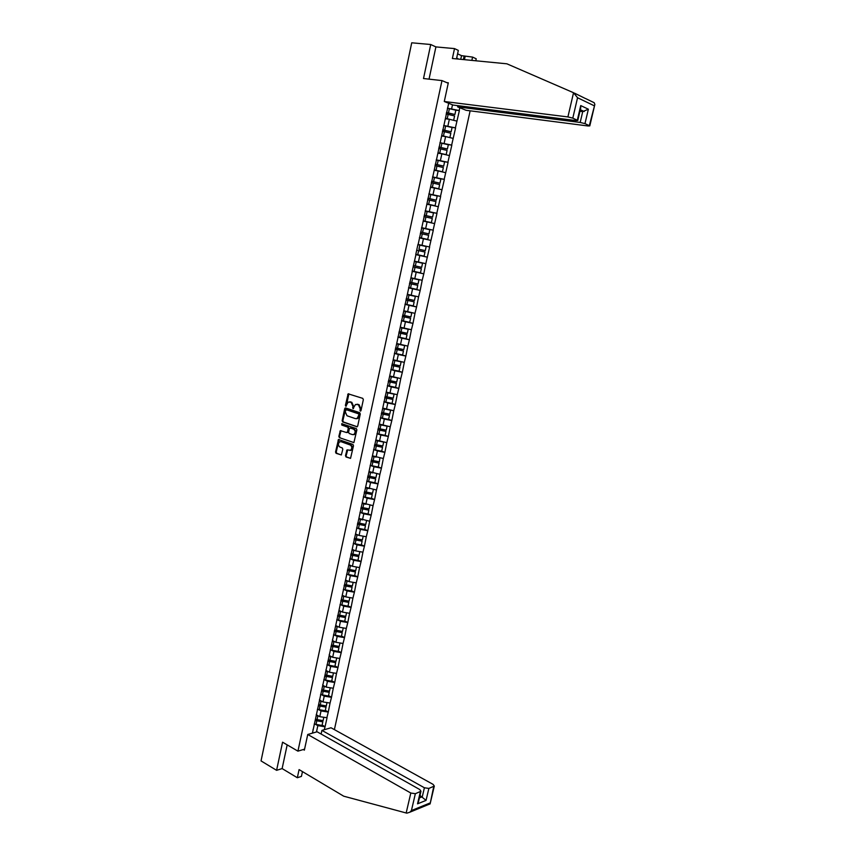 <?xml version="1.0" encoding="UTF-8"?>
<svg xmlns="http://www.w3.org/2000/svg" width="856" height="856" viewBox="0 0 856 856"><rect width="100%" height="100%" fill="white"/><g stroke="black" fill="none" stroke-linecap="round" stroke-linejoin="round"><path stroke-width="1.28" d="M360.312 411.105L361.007 410.57L363.34 399.645L362.773 398.361L348.146 393.824L345.396 405.337L345.792 406.226L348.221 402.074L351.11 402.256L352.918 406.354L353.014 408.654L355.454 404.492L358.386 404.663L360.205 408.783L360.312 411.105M345.482 455.681L346.038 456.986L350.543 458.356L353.507 445.73L352.94 444.435L338.462 439.492L335.541 452.022L336.087 453.305L341.33 454.964L342.817 449.218L342.261 447.923L339.939 447.078C338.034 445.559 337.917 443.815 339.586 441.867L341.084 441.685L350.243 444.992C352.169 446.511 352.298 448.244 350.628 450.224L346.98 449.924L345.482 455.681L346.734 456.976L350.511 458.367M282.566 742.184L276.595 770.325L261.037 760.909L411.725 42.8L430.729 44.512L423.506 78.527L441.985 80.592L297.931 751.151L282.566 742.184M356.706 426.812L357.701 426.053L360.28 413.983L359.713 412.688L345.674 407.959L344.679 408.719L342.154 420.681L342.71 421.955L357.091 426.812M356.888 429.883L353.903 442.584L339.393 437.662L338.837 436.389L340.346 430.622L346.53 432.537L347.515 431.799L348.242 428.396L347.675 427.112L341.812 425.068L341.726 423.699L356.321 428.589L356.888 429.883M304.575 749.139L297.931 751.151M334.386 729.633L470.137 110.82M441.985 80.592L448.223 83.246M322.124 725.032L325.087 726.68L327.046 717.735L319.791 716.686L316.249 714.739M325.087 726.68L324.242 729.719M312.429 733.132L412.282 271.577M415.941 254.692L412.089 271.534M417.974 244.335L415.738 254.649M418.167 244.367L448.694 103.276M459.79 107.749L459.18 110.542L447.421 108.166M455.306 110.092L459.18 110.542M459.362 110.617L455.403 127.865L443.686 125.468M451.187 127.319L455.403 127.865M455.595 127.929L451.647 145.103L439.952 142.695M446.971 144.439L451.647 145.103M451.829 145.178L447.902 162.276L436.25 159.837M442.595 161.442L447.902 162.276M448.095 162.34L444.178 179.364L432.558 176.903M437.951 178.305L444.178 179.364M444.371 179.418L440.476 196.377L428.877 193.895M432.772 194.975L440.476 196.377M440.658 196.431L436.785 213.315L425.218 210.811M426.32 211.282L436.785 213.315M436.977 213.358L433.104 230.168L421.58 227.653M421.548 227.792L433.104 230.168M433.297 230.221L429.445 246.956L417.953 244.42L429.445 246.956M429.637 246.999L425.807 263.669L414.539 261.155M412.175 271.106L423.795 273.845L425.807 263.669M423.795 273.845L422.179 280.297L410.944 277.772M409.072 287.691L420.178 290.43L422.179 280.297M420.178 290.43L418.573 296.861L407.36 294.314M408.644 304.897L416.572 306.94L418.573 296.861M416.572 306.94L414.978 313.35L403.797 310.781M406.664 321.685L412.988 323.386L414.978 313.35M412.988 323.386L411.404 329.763L400.255 327.185M404.086 338.259L409.425 339.746L411.404 329.763M409.425 339.746L407.841 346.113L396.724 343.502M401.207 354.694L405.872 356.043L407.841 346.113M405.872 356.043L404.3 362.377L393.204 359.755M398.158 371.012L402.341 372.274L404.3 362.377M402.341 372.274L400.769 378.577L389.705 375.945M395.012 387.233L398.821 388.421L400.769 378.577M398.821 388.421L397.248 394.712L386.216 392.048M391.791 403.369L395.312 404.503L397.248 394.712M395.312 404.503L393.749 410.762L382.75 408.098M388.538 419.419L391.823 420.521L393.749 410.762M391.823 420.521L390.261 426.759L379.294 424.062M385.125 435.34L388.346 436.464L390.261 426.759M388.346 436.464L386.794 442.67L375.848 439.963M381.68 451.187L384.89 452.332L386.794 442.67M384.89 452.332L383.338 458.516L372.424 455.799M378.256 466.959L381.444 468.136L383.338 458.516M381.444 468.136L379.904 474.299L369.022 471.56M374.832 482.666L378.01 483.875L379.904 474.299M378.01 483.875L376.48 490.017L365.619 487.257M371.429 498.299L374.596 499.54L376.48 490.017M374.596 499.54L373.066 505.661L362.238 502.889M368.048 513.878L371.204 515.141L373.066 505.661M371.204 515.141L369.674 521.24L358.878 518.447M364.677 529.383L367.812 530.667L369.674 521.24M367.812 530.667L366.293 536.744L359.092 535.439L355.518 533.941M361.318 544.812L364.442 546.139L366.293 536.744M364.442 546.139L362.933 552.184L355.743 550.9L352.18 549.37M357.979 560.188L361.082 561.536L362.933 552.184M361.082 561.536L359.584 567.571L352.405 566.298L348.863 564.735M354.651 575.489L357.744 576.869L359.584 567.571M357.744 576.869L356.246 582.883L349.077 581.62L345.546 580.026M351.335 590.736L354.416 592.138L356.246 582.883M354.416 592.138L352.918 598.119L345.77 596.889L342.25 595.262M348.028 605.909L351.099 607.343L352.918 598.119M351.099 607.343L349.612 613.303L342.475 612.083L338.976 610.424M344.743 621.017L347.804 622.483L349.612 613.303M347.804 622.483L346.316 628.422L339.19 627.223L335.702 625.533M341.469 636.062L344.519 637.56L346.316 628.422M344.519 637.56L343.042 643.477L335.927 642.289L332.449 640.566M338.216 651.052L341.244 652.572L343.042 643.477M341.244 652.572L339.768 658.467L332.663 657.29L329.218 655.546M334.974 665.968L337.992 667.52L339.768 658.467M337.992 667.52L336.515 673.394L329.432 672.238L325.986 670.451M331.743 680.83L334.739 682.403L336.515 673.394M334.739 682.403L333.284 688.256L326.2 687.122L322.776 685.303M328.522 695.628L331.518 697.223L333.284 688.256M331.518 697.223L330.052 703.054L322.99 701.931L319.502 700.058M325.312 710.362L328.297 711.989L330.052 703.054M328.297 711.989L326.842 717.799M319.791 716.686L321.032 710.929L318.71 709.656M316.239 714.621L316.303 715.242M328.094 712.042L321.032 710.929M322.99 701.931L324.242 696.153L321.877 694.879M319.47 699.705L320.326 700.497M331.315 697.276L324.242 696.153M326.2 687.122L327.463 681.312L325.066 680.049M322.701 684.725L322.776 685.314M334.546 682.446L327.463 681.312M329.432 672.238L330.694 666.407L328.255 665.155M325.965 669.681L326.029 670.248M337.788 667.562L330.694 666.407M332.663 657.29L333.936 651.437L331.454 650.186M329.228 654.572L329.303 655.118M341.041 652.614L333.936 651.437M335.927 642.289L337.2 636.404L334.675 635.163M332.513 639.389L332.588 639.924M344.315 637.592L337.2 636.404M339.19 627.223L340.474 621.306L337.895 620.076M347.6 622.515L340.474 621.306M342.475 612.083L343.759 606.144L341.127 604.914M350.906 607.375L343.759 606.144M345.77 596.889L347.065 590.929L344.38 589.698M354.213 592.17L347.065 590.929M349.077 581.62L350.382 575.639L347.622 574.408M357.551 576.901L350.382 575.639M352.405 566.298L353.71 560.284L350.885 559.054M360.89 561.557L353.71 560.284M355.743 550.9L357.048 544.865L354.149 543.624M364.249 546.16L357.048 544.865M359.092 535.439L360.408 529.372L357.423 528.141M367.62 530.688L360.408 529.372M362.463 519.913L363.789 513.825L360.697 512.584M371.001 515.152L363.789 513.825M365.844 504.312L367.171 498.203L363.971 496.951M374.404 499.551L367.171 498.203M369.246 488.648L370.573 482.506L367.245 481.243M377.817 483.875L370.573 482.506M372.66 472.919L373.997 466.755L370.52 465.471M381.252 468.136L373.997 466.755M376.084 457.125L377.432 450.93L373.772 449.614M384.697 452.332L377.432 450.93M375.741 440.466L379.508 441.247L380.877 435.03L377.004 433.692L385.125 435.362L385.981 431.435L377.86 429.765M388.153 436.453L380.877 435.03M382.985 425.314L384.333 419.065L380.449 417.76M391.631 420.51L384.333 419.065M386.452 409.307L387.811 403.037L383.916 401.764M395.119 404.492L387.811 403.037M389.94 393.236L391.31 386.933L387.394 385.703M398.618 388.41L391.31 386.933M393.439 377.089L394.819 370.755L390.882 369.567M402.138 372.253L394.819 370.755M396.959 360.868L398.34 354.502L394.391 353.357M405.68 356.032L398.34 354.502M400.49 344.583L401.881 338.184L397.912 337.082M409.232 339.725L401.881 338.184M404.043 328.212L405.434 321.792L401.443 320.722M412.795 323.354L405.434 321.792M407.606 311.777L409.008 305.335L404.995 304.297M416.38 306.908L409.008 305.335M411.19 295.267L412.592 288.793L408.569 287.809M419.986 290.398L412.592 288.793M414.786 278.692L416.198 272.187L412.153 271.234M423.602 273.802L416.198 272.187M418.391 262.032L419.815 255.505L415.749 254.585M427.23 257.142L419.815 255.505M422.019 245.308L423.442 238.738L419.568 237.915M430.878 240.397L423.442 238.738M425.667 228.499L427.101 221.907L423.196 221.116M434.538 223.587L427.101 221.907M429.327 211.614L430.761 204.991L426.844 204.252M438.219 206.703L430.761 204.991M433.008 194.654L434.452 188.01L430.515 187.304M441.921 189.732L434.452 188.01M436.699 177.631L438.154 170.943L434.195 170.28M445.634 172.687L438.154 170.943M440.412 160.511L441.867 153.802L437.898 153.181M449.368 155.567L441.867 153.802M444.146 143.327L445.601 136.586L441.61 135.997M453.113 138.372L445.601 136.586M447.881 126.057L449.357 119.284L445.345 118.749M456.879 121.092L449.357 119.284M451.647 108.712L452.492 104.807M456.494 58.904L458.324 50.397L454.515 48.599L435.907 46.909L430.729 44.512M276.595 770.325L282.127 768.581L287.177 744.87M316.474 731.966L317.844 725.642L315.554 724.369M313.029 729.483L313.082 730.115M324.895 726.744L317.844 725.642M415.759 254.564L427.422 257.185M360.783 410.987L360.9 408.815L359.081 404.695L358.386 404.663M357.005 404.225L359.081 404.695M349.751 401.817L351.805 402.288L353.603 406.386L353.485 408.537M348.895 393.824L346.263 406.108M345.867 408.023L342.849 420.692L343.406 421.976L357.22 426.759M358.942 414.732L358.546 413.833L346.22 409.671L345.214 411.672L347.001 415.759L355.411 418.638L357.209 418.413L358.942 414.732L359.627 414.753L358.546 413.833M346.669 409.682L359.231 413.855M356.364 418.723L357.894 418.434L359.317 416.241L358.621 416.219M359.627 414.753L359.317 416.241M353.86 442.606L339.393 437.662M340.346 430.622L341.041 430.632L339.532 436.389L340.089 437.673M347.215 432.548L348.21 431.809L348.927 428.407L348.371 427.123L341.812 425.068M342.379 423.741L342.496 425.079M352.415 434.613L353.935 434.42C355.636 432.44 355.518 430.686 353.571 429.166L350.318 428.032L349.323 428.781L348.606 432.184L349.162 433.468L352.415 434.613M353.303 434.677L354.619 434.431C356.321 432.451 356.203 430.696 354.256 429.177L353.571 429.166M350.618 428.043L354.256 429.177M347.697 449.903L346.177 455.681M350.018 450.481L351.324 450.213C352.993 448.244 352.865 446.511 350.939 444.992L350.243 444.992M340.87 441.632L350.939 444.992M339.179 439.492L336.237 452.022L336.783 453.305L341.309 454.975M447.41 108.241L449.389 108.68L448.458 112.971L446.479 112.521M448.458 112.971L454.9 114.49L455.831 110.21L449.389 108.68M446.436 112.714L454.9 114.49M445.409 118.47L448.384 119.155M453.552 120.3L445.441 118.288M453.659 120.215L454.59 115.934L446.169 113.966M443.665 125.564L445.634 126.003L444.713 130.273L442.734 129.834M444.713 130.273L451.144 131.781L452.075 127.523L445.634 126.003M442.702 130.005L451.144 131.781M441.675 135.73L445.067 136.511M449.753 137.57L441.707 135.569M449.903 137.474L450.834 133.215L442.424 131.268M439.93 142.813L441.899 143.252L440.979 147.5L439.01 147.061M440.979 147.5L447.399 148.998L448.319 144.75L441.899 143.252M438.978 147.2L447.399 148.998M437.962 152.903L446.169 154.658L437.983 152.775M446.169 154.658L447.089 150.421L438.7 148.495M436.218 159.986L438.176 160.425L437.266 164.641L435.297 164.213M437.266 164.641L443.675 166.128L444.596 161.902L438.176 160.425M435.276 164.331L443.675 166.128M434.26 170.012L442.445 171.767L434.281 169.895M442.445 171.767L443.365 167.551L434.998 165.636M432.515 177.074L434.474 177.513L433.564 181.718L431.606 181.279M433.564 181.718L439.963 183.184L440.883 178.979L434.474 177.513M431.585 181.376L439.963 183.184M430.579 187.036L438.743 188.802L430.589 186.94M438.743 188.802L439.652 184.607L431.306 182.703M428.835 194.087L430.793 194.526L429.883 198.71L427.936 198.282M429.883 198.71L436.271 200.165L437.181 195.981L430.793 194.526M427.914 198.346L436.271 200.165M426.909 203.974L435.062 205.75L426.919 203.91M435.062 205.75L435.961 201.577L427.625 199.694M456.815 58.936L457.8 58.476L458.11 59.053M456.612 58.358L457.8 58.476M573.541 92.726L577.554 97.734L572.792 118.128L567.913 116.93L573.541 92.726L506.891 63.815L452.375 58.497L454.515 48.599M457.874 105.652L457.607 106.872L466.146 110.306L588.019 125.971L589.795 125.896L584.98 123.617L580.186 122.451L582.722 111.622L588.372 109.194L584.98 123.617M457.607 106.872L580.186 122.451M460.742 59.31L461.534 55.661L457.586 53.832M461.534 55.661L472.576 57.085L476.236 58.807L475.808 60.787M471.859 60.402L472.576 57.085M574.504 93.154L585.237 98.429M446.768 82.625L448.319 82.807L444.285 101.5L453.091 105.053L576.024 120.578L577.789 120.482L572.792 118.128M444.285 101.5L567.913 116.93M435.907 46.909L429.038 79.148M579.94 111.28L582.722 111.622L580.143 110.424M465.161 56.378L464.444 59.674M463.374 59.567L464.166 55.918M577.318 120.172L580.721 105.577L580.668 108.177M589.345 125.586L594.856 104.411L594.192 102.72L585.643 98.568M307.743 734.491L410.805 793.031L415.353 793.705L420.97 791.244L419.782 789.553L317.105 731.784L307.743 734.491L304.361 750.145L303.302 749.524M415.353 793.705L411.426 810.557L409.842 812.205L406.868 813.168L343.705 796.187L299.086 769.608L297.332 777.74L301.43 776.392L302.468 771.62M297.332 777.74L282.127 768.581M428.867 788.43L434.313 786.054L433.104 784.385L331.026 727.76L321.92 730.393L424.394 787.766L428.867 788.43L426.053 800.403L419.986 795.449M321.128 734.041L321.92 730.393M418.627 801.28L417.535 803.838L420.36 791.747M429.423 804.191L430.108 803.912L433.725 786.536M425.175 211.025L427.123 211.464L426.224 215.626L424.276 215.198M426.224 215.626L432.601 217.071L433.5 212.898L427.123 211.464M424.266 215.241L432.601 217.071M423.26 220.848L431.392 222.635L423.271 220.805M431.392 222.635L432.291 218.473L423.966 216.6M421.526 227.889L423.474 228.327L422.575 232.468L420.628 232.04M422.575 232.468L428.942 233.891L429.84 229.75L423.474 228.327M420.628 232.062L428.942 233.891M419.429 237.604L427.733 239.434L419.429 237.583M427.733 239.434L428.631 235.293L420.328 233.442M418.948 249.235L425.293 250.648L418.948 249.235L419.836 245.105L426.192 246.517L425.293 250.648M417.899 244.677L419.836 245.105M415.813 254.328L424.095 256.158L424.993 252.039L416.701 250.198M416.219 261.818L422.564 263.22L414.283 261.38L416.219 261.818L415.331 265.927L413.395 265.499M415.331 265.927L421.666 267.329L422.564 263.22M412.207 270.999L420.478 272.818L421.366 268.709L413.095 266.89M413.095 266.869L421.366 268.709M410.88 278.072L412.613 278.457L411.725 282.544L409.799 282.116M411.725 282.544L418.06 283.935L418.948 279.837L412.613 278.457M410.891 278.029L418.948 279.837M408.612 287.595L416.872 289.392L417.76 285.315L409.5 283.507M409.51 283.454L417.76 285.315M407.296 294.635L409.029 295.02L408.141 299.097L406.215 298.669M408.141 299.097L414.465 300.456L415.342 296.39L409.029 295.02M407.306 294.571L415.342 296.39M405.038 304.115L413.277 305.902L414.165 301.836L405.915 300.039M405.937 299.975L414.165 301.836M403.722 311.124L405.455 311.509L404.578 315.564L402.652 315.136M404.578 315.564L410.88 316.913L411.768 312.868L405.455 311.509M403.743 311.038L411.768 312.868M401.485 320.561L409.703 322.338L410.58 318.282L402.352 316.506M402.374 316.42L410.58 318.282M400.18 327.538L401.903 327.923L401.025 331.968L399.11 331.54M401.025 331.968L407.317 333.305L408.194 329.26L401.903 327.923M400.201 327.441L408.194 329.26M397.944 336.932L406.151 338.698L407.017 334.664L398.81 332.898M398.832 332.791L407.017 334.664M396.638 343.887L398.361 344.262L397.494 348.285L395.579 347.868M397.494 348.285L403.775 349.612L404.642 345.599L398.361 344.262M396.67 343.759L404.642 345.599M394.413 353.239L402.598 354.983L403.476 350.971L395.279 349.227M395.312 349.088L403.476 350.971M393.118 360.162L394.841 360.536L393.974 364.538L392.059 364.121M393.974 364.538L400.234 365.854L401.111 361.853L394.841 360.536M393.15 360.012L396.521 360.74M390.903 369.471L399.078 371.204L399.945 367.203L391.77 365.469M391.802 365.319L399.945 367.203M389.608 376.362L391.331 376.736L390.464 380.727L388.56 380.31M390.464 380.727L396.724 382.022L397.591 378.042L391.331 376.736M389.651 376.191L392.583 376.822M387.404 385.628L395.568 387.351L396.435 383.37L388.271 381.648M388.303 381.476L396.435 383.37M386.12 392.497L387.832 392.872L386.976 396.842L385.072 396.414M386.976 396.842L393.225 398.126L394.081 394.156L387.832 392.872M386.163 392.305L388.774 392.861M383.927 401.721L392.069 403.422L392.925 399.463L384.783 397.762M384.825 397.559L392.925 399.463M382.653 408.558L384.355 408.922L383.499 412.881L381.605 412.464M383.499 412.881L389.737 414.154L390.593 410.206L384.355 408.922M382.696 408.344L385.04 408.847M380.46 417.739L388.592 419.429L389.448 415.481L381.316 413.79M381.359 413.576L389.448 415.481M379.187 424.544L380.888 424.918L380.043 428.856L378.149 428.439M380.043 428.856L386.259 430.108L387.115 426.181L380.888 424.918M379.24 424.309L381.369 424.769M377.913 429.519L385.981 431.435M377.442 440.84L376.597 444.756L374.703 444.339M376.597 444.756L382.814 445.997L383.659 442.081L379.946 441.332M375.795 440.209L377.753 440.637M373.569 449.571L381.669 451.23L382.525 447.324L374.425 445.655M374.479 445.398L382.525 447.324M372.317 456.312L374.008 456.687L373.163 460.582L371.279 460.175M373.163 460.582L379.369 461.823L379.893 457.853M374.008 456.687L375.923 457.061M372.371 456.045L374.179 456.441M370.156 465.386L378.234 467.023L379.08 463.139L371.001 461.491M371.055 461.202L379.08 463.139M368.904 472.095L370.595 472.469L369.749 476.353L367.866 475.936M369.749 476.353L375.945 477.573L376.779 473.71M370.595 472.469L372.381 472.822M368.968 471.806L370.648 472.17M366.743 481.125L374.81 482.752L375.656 478.879L367.588 477.252M367.652 476.942L375.656 478.879M365.501 487.813L367.192 488.177L366.357 492.05L364.474 491.633M366.357 492.05L372.531 493.259L373.366 489.429M367.192 488.177L368.872 488.509M365.565 487.503L367.138 487.845M363.361 496.801L371.408 498.417L372.253 494.554L364.196 492.938M364.26 492.617L372.253 494.554M362.12 503.456L363.8 503.82L362.965 507.672L361.093 507.266M362.965 507.672L369.139 508.871L369.963 505.083M363.8 503.82L365.384 504.13M362.184 503.125L363.661 503.456M359.98 512.412L368.016 514.007L368.85 510.165L360.815 508.56M360.89 508.218L368.85 510.165M358.75 519.036L360.43 519.399L359.595 523.241L357.722 522.823M359.595 523.241L365.758 524.418L366.571 520.662M360.43 519.399L361.928 519.688M358.825 518.683L360.216 518.993M356.62 527.949L364.645 529.543L365.469 525.712L357.444 524.118M357.53 523.754L365.469 525.712M355.39 534.551L357.07 534.914L356.246 538.734L354.373 538.317M356.246 538.734L362.388 539.901L363.201 536.177M357.07 534.914L358.493 535.182M355.475 534.176L356.781 534.476M353.271 543.421L361.275 544.994L362.109 541.185L354.095 539.612M354.181 539.226L362.109 541.185M352.051 549.991L353.721 550.355L352.897 554.164L351.035 553.746M352.897 554.164L359.039 555.319L359.841 551.628M353.721 550.355L355.08 550.611M352.137 549.606L353.378 549.884M349.944 558.829L357.936 560.391L358.76 556.603L350.757 555.03M350.842 554.635L358.76 556.603M348.724 565.377L350.393 565.73L349.569 569.518L347.718 569.112M349.569 569.518L355.7 570.663L356.492 567.014M350.393 565.73L351.688 565.977M348.809 564.96L349.997 565.228M346.616 574.173L354.598 575.724L355.422 571.947L347.44 570.396M347.525 569.968L355.422 571.947M345.407 580.689L347.076 581.053L346.263 584.819L344.594 584.455M346.263 584.819L352.372 585.953L353.154 582.337M347.076 581.053L348.317 581.278M345.503 580.261L346.627 580.518M343.32 589.452L351.281 590.982L352.094 587.227L344.133 585.686M344.23 585.247L352.094 587.227M342.111 595.937L343.77 596.3L342.956 600.045L341.298 599.692M342.956 600.045L349.066 601.169L349.837 597.595M343.77 596.3L344.968 596.514M342.207 595.487L343.277 595.733M340.025 604.657L347.975 606.176L348.788 602.431L340.838 600.912M340.934 600.452L348.788 602.431M338.826 611.12L340.485 611.473L339.671 615.218L338.013 614.854M339.671 615.218L345.77 616.32L346.541 612.778M340.485 611.473L341.64 611.687M338.923 610.649L339.95 610.884M336.75 619.808L344.679 621.317L345.492 617.583L337.553 616.074M337.66 615.592L345.492 617.583M335.552 626.239L337.21 626.592L336.408 630.316L334.75 629.963M336.408 630.316L342.486 631.418L343.245 627.908M337.21 626.592L338.323 626.795M335.659 625.757L336.633 625.982M333.487 634.885L341.405 636.383L342.207 632.67L334.289 631.172M334.407 630.679L342.207 632.67M332.299 641.294L333.947 641.647L333.145 645.36L331.497 645.007M333.145 645.36L339.222 646.441L339.971 642.963M333.947 641.647L335.028 641.84M332.406 640.791L333.337 641.005M330.234 649.907L338.141 651.384L338.944 647.692L331.037 646.205M331.336 645.745L338.944 647.692M329.057 656.285L330.705 656.638L329.902 660.329L328.255 659.976M329.902 660.329L335.959 661.41L336.708 657.964M330.705 656.638L331.743 656.83M329.164 655.76L330.063 655.974M327.003 664.866L334.889 666.332L335.691 662.651L327.795 661.174M328.094 660.693L335.691 662.651M325.826 671.211L327.474 671.564L326.671 675.245L325.023 674.892M326.671 675.245L332.727 676.304L333.466 672.891M327.474 671.564L328.479 671.746M325.943 670.676L326.799 670.879M323.782 679.75L331.657 681.216L332.449 677.545L324.756 676.133M324.873 675.587L332.428 676.978L332.449 677.545M322.605 686.084L324.253 686.437L323.461 690.097L321.813 689.743M323.461 690.097L329.496 691.145L330.234 687.764M324.253 686.437L325.226 686.608M322.723 685.528L323.557 685.72M320.572 694.58L328.437 696.024L329.228 692.376L321.546 690.974M321.674 690.407L329.207 691.787L329.228 692.376M319.406 700.882L321.043 701.235L320.251 704.873L318.614 704.531M320.251 704.873L326.286 705.922L327.013 702.573M321.043 701.235L321.995 701.396M317.383 709.346L325.226 710.78L326.018 707.152L318.346 705.761M318.475 705.173L325.997 706.542L326.018 707.152M316.217 715.627L317.854 715.98L317.062 719.607L315.425 719.254M317.062 719.607L323.087 720.634L323.803 717.317M317.854 715.98L318.774 716.13M316.271 715.017L317.116 715.22M314.195 724.058L322.027 725.471L322.819 721.854L315.169 720.485M315.297 719.875L322.798 721.234L322.819 721.854M360.9 408.815L360.205 408.783M357.904 404.31L357.209 404.278M353.303 407.788L352.619 407.756M353.603 406.386L352.918 406.354M351.805 402.288L351.11 402.256M350.639 401.903L349.944 401.871M346.091 405.37L345.396 405.337M348.371 394.562L347.686 394.52M360.59 410.227L359.905 410.195M343.406 421.976L342.71 421.955M342.849 420.692L342.154 420.681M345.375 408.74L344.679 408.719M346.915 409.692L346.22 409.671M339.532 436.389L338.837 436.389M340.613 431.306L339.918 431.296M348.21 431.809L347.515 431.799M348.927 428.407L348.242 428.396M348.371 427.123L347.675 427.112M351.003 428.043L350.318 428.032M347.258 450.577L346.562 450.588M341.779 441.696L341.084 441.685M336.783 453.305L336.087 453.305M336.237 452.022L335.541 452.022M338.741 440.166L338.045 440.166M346.734 456.976L346.038 456.986M448.148 114.415L447.217 118.684M444.403 131.706L443.472 135.965M440.669 148.933L439.749 153.171M436.956 166.075L436.046 170.291M433.264 183.141L432.355 187.336M429.584 200.122L428.674 204.306M594.032 105.684L577.554 97.734M580.721 105.577L588.372 109.194M411.426 810.557L429.84 803.056M426.053 800.403L417.535 803.838M406.161 813.018L410.805 793.031M419.419 797.899L422.286 796.754L424.394 787.766M425.914 217.039L425.015 221.201M422.276 233.87L421.377 238.011M418.638 250.637L417.749 254.756M415.032 267.318L414.133 271.427M411.426 283.935L410.548 288.023M407.852 300.467L406.964 304.543M404.278 316.934L403.401 320.989M400.726 333.326L399.859 337.36M397.195 349.644L396.328 353.667M393.674 365.897L392.808 369.888M390.175 382.076L389.309 386.056M386.687 398.179L385.821 402.138M383.21 414.208L382.354 418.156M379.754 430.183L378.898 434.11M376.308 446.072L375.463 449.989M372.884 461.898L372.039 465.792M369.471 477.659L368.626 481.543M366.068 493.356L365.234 497.218M362.687 508.978L361.853 512.819M359.317 524.535L358.493 528.355M355.968 540.018L355.133 543.827M352.619 555.437L351.805 559.236M349.302 570.802L348.478 574.579M345.985 586.093L345.171 589.848M342.689 601.319L341.876 605.064M339.404 616.481L338.591 620.204M336.13 631.578L335.327 635.291M332.877 646.601L332.075 650.303M329.635 661.581L328.832 665.262M326.404 676.486L325.612 680.156M323.194 691.327L322.402 694.976M319.994 706.104L319.202 709.742M316.806 720.827L316.014 724.454M348.831 393.856L348.146 393.824M345.824 408.055L345.129 408.023M357.894 418.434L357.209 418.413M347.771 432.483L347.087 432.473M342.282 423.709L341.726 423.699M354.619 434.431L353.935 434.42M347.675 449.924L346.98 449.924M351.324 450.213L350.628 450.224M339.158 439.502L338.462 439.492M577.789 120.482L580.807 107.567M580.304 109.696L584.22 111.515M594.856 104.411L589.795 125.896M420.97 791.244L418.466 801.954M434.313 786.054L430.108 803.87L409.842 812.205"/></g></svg>
